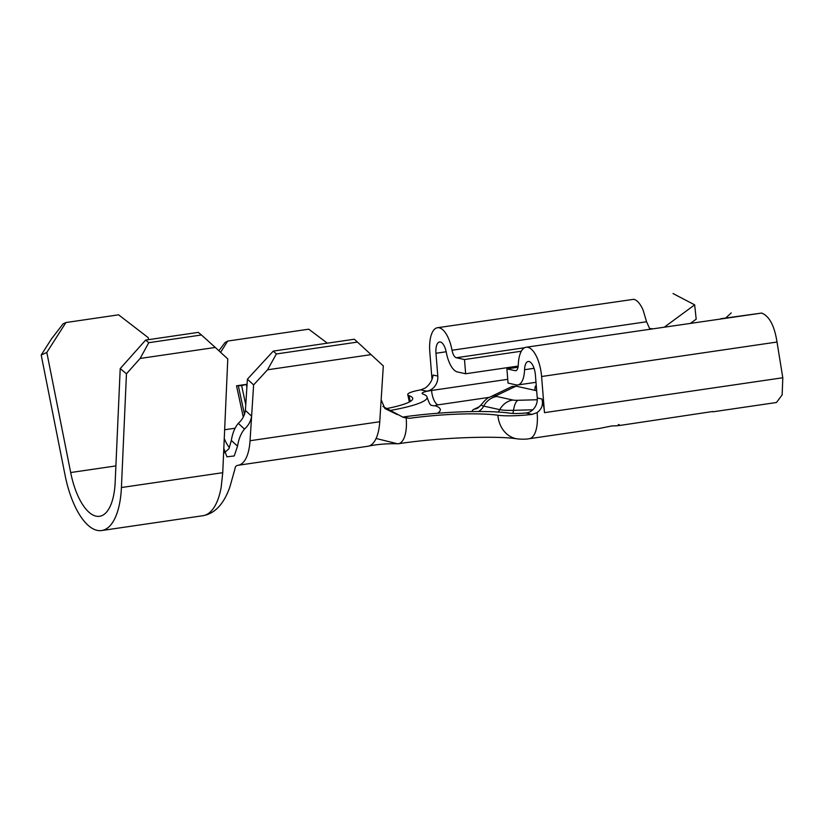 <?xml version="1.0" encoding="UTF-8"?>
<svg xmlns="http://www.w3.org/2000/svg" width="824" height="824" viewBox="0 0 824 824"><rect width="100%" height="100%" fill="white"/><g stroke="black" fill="none" stroke-linecap="round" stroke-linejoin="round"><path stroke-width="1.24" d="M402.349 416.954L409.507 418.304L403.441 417.459L382.903 406.469M532.139 414.39L526.176 413.071A13.503 12.144 102.4 0 0 537.258 397.961L541.934 398.991C543.366 404.615 541.759 409.147 537.104 412.608L532.139 414.39A31.085 4.388 -4.6 0 1 497.892 415.234A72.471 10.238 -4.6 0 0 409.507 418.304M267.543 369.791L253.617 384.911L251.619 416.161C250.795 421.27 248.415 425.575 244.491 429.077L238.291 423.351C242.205 419.869 244.573 415.574 245.398 410.465L247.396 379.195L273.28 351.096L276.39 353.959L267.543 369.791L371.068 354.629L383.315 365.918L379.751 421.733C379.308 428.521 378.092 434.104 376.094 438.481L397.662 443.806A27.913 11.588 -98.3 0 0 398.322 443.755A27.913 11.588 -98.3 0 0 405.83 431.683A27.913 11.588 -98.3 0 0 406.232 418.767L406.222 418.293M489.425 397.333L437.863 404.883A4.501 0.639 -4.6 0 0 435.515 405.841A99.055 13.998 175.4 0 1 437.616 413.257M437.863 404.883A13.503 5.603 81.7 0 1 431.58 390.473A16.676 2.359 175.4 0 0 422.094 393.378A16.676 2.359 175.4 0 0 422.897 394.016A86.87 12.278 175.4 0 1 427.11 397.333A86.87 12.278 175.4 0 1 389.598 410.579M215.291 347.45L201.447 334.977L148.763 342.691L140.142 358.45L215.291 347.45L227.785 358.945L223.809 448.544L226.95 456.815L234.232 455.96L237.528 446.144C238.703 438.935 241.03 433.249 244.491 429.077M140.142 358.45L126.453 373.787L121.416 487.53A68.433 28.397 81.7 0 1 101.661 530.543A68.433 28.397 81.7 0 1 65.055 475.129L41.2 355.02L51.469 338.942L63.098 323.832L65.91 322.544L118.594 314.82L148.145 337.593L148.557 339.663M65.91 322.544L46.824 352.435L70.679 472.533A54.024 22.423 -98.3 0 0 99.58 516.288A54.024 22.423 -98.3 0 0 115.164 482.328L120.211 368.586L145.632 340.085L148.763 342.691M201.447 334.977L198.327 332.371L145.632 340.085M46.824 352.435L41.2 355.02M126.453 373.787L120.211 368.586M224.386 452.778L228.938 448.761L231.328 440.49C232.492 433.239 234.819 427.522 238.291 423.351M231.328 440.49L237.528 446.144M253.617 384.911L247.396 379.195M327.334 343.175L308.763 329.188L227.702 341.064L220.605 352.342M243.276 417.078L236.529 385.797L241.638 385.632L246.252 384.375L236.529 385.797M246.881 387.28L246.252 384.375M376.084 438.481A41.416 17.191 81.7 0 1 367.875 446.268C376.692 444.352 386.559 443.518 397.477 443.765L397.662 443.806M371.068 354.629L354.341 339.22L273.28 351.096M276.39 353.959L357.451 342.084M245.398 410.465L251.619 416.141M218.896 350.767L224.952 342.63L227.702 341.064M381.151 399.753L384.911 408.549L397.219 414.554M725.707 318.012L731.238 312.904M518.028 367.247L506.904 368.874L515.103 370.676A9.002 3.739 -98.3 0 0 515.69 370.707A9.002 3.739 -98.3 0 0 518.296 364.836A27.017 11.206 81.7 0 1 526.114 347.244L761.685 313.068C769.369 316.128 774.478 325.789 777.011 342.032L782.8 377.752L782.151 394.902L776.445 402.503L712.914 411.815M649.817 329.394L649.611 328.539L652.392 328.745M431.992 379.236L429.798 351.91A27.017 11.206 81.7 0 1 437.451 327.725A27.017 11.206 81.7 0 1 452.026 350.252A9.002 3.739 -98.3 0 0 456.29 357.74L464.499 359.542L521.314 351.22M649.611 328.539L646.572 321.762L643.122 310.123A27.017 11.206 81.7 0 0 635.016 299.73A27.017 11.206 81.7 0 0 633.769 299.308L437.451 327.725M664.608 326.953L694.663 304.849L673.023 293.55M694.663 304.849L696.187 319.187L690.749 323.132M464.499 359.542L465.642 373.756L518.214 366.062M465.642 373.756L457.433 371.954A23.412 9.713 -98.3 0 1 446.34 352.497A12.607 5.232 81.7 0 0 439.532 341.981A12.607 5.232 81.7 0 0 435.968 353.259L437.802 376.074A13.503 12.144 -77.6 0 1 426.719 391.184L420.745 389.865L425.328 388.001C429.798 384.54 432.394 380.214 433.125 375.044L437.802 376.074M506.904 368.874L508.048 383.098L516.246 384.901A23.412 9.713 -98.3 0 0 517.781 384.963A23.412 9.713 -98.3 0 0 524.558 369.708A12.607 5.232 81.7 0 1 528.205 361.499A12.607 5.232 81.7 0 1 535.425 375.157L537.258 397.961M526.114 347.244A27.017 11.206 81.7 0 1 541.595 376.517L544.499 412.649L782.8 377.752M497.892 415.234A27.913 23.36 98 0 0 517.359 438.883C522.086 439.347 526.072 439.285 529.307 438.708L599.409 428.439L611.954 425.926C619.318 425.812 621.44 425.339 618.319 424.525M512.003 386.538L516.03 386.168L536.681 390.71M536.476 388.145L535.373 386.054A18.911 7.849 -98.3 0 0 535.373 386.065L536.29 385.92M479.928 406.438L474.212 409.178A33.784 4.769 -4.6 0 0 472.595 411.567M619.699 425.472L712.739 411.495M535.054 387.136L534.961 390.339M541.934 398.991A27.913 11.588 81.7 0 1 544.499 412.649M507.738 379.318L426.719 391.184M386.322 408.632A72.471 10.238 175.4 0 0 412.742 398.497A72.471 10.238 175.4 0 0 409.24 395.726A31.085 4.388 175.4 0 1 407.736 394.531A31.085 4.388 175.4 0 1 420.745 389.865M404.079 416.841A86.87 12.278 -4.6 0 1 509.943 413.174A16.676 2.359 -4.6 0 0 527.401 412.824M245.768 404.759L241.638 385.632M244.512 414.462L238.393 386.106M435.515 405.841A13.503 12.772 -70.2 0 1 431.508 405.253M121.416 487.53L222.738 472.688L221.192 487.18A68.433 28.397 81.7 0 1 202.992 515.7L101.661 530.543M115.896 465.921L70.679 472.533M222.738 472.688L223.809 448.565M238.136 465.272A41.416 17.191 -98.3 0 0 238.177 465.261L238.177 465.261A41.416 17.191 -98.3 0 0 250.053 440.727L251.619 416.161M229.422 447.587A27.017 11.206 81.7 0 1 224.262 438.378M224.643 429.757L234.995 428.243M250.053 440.727L379.751 421.733M720.67 318.744L761.685 313.068M456.29 357.74L524.589 347.738M452.026 350.252L646.572 321.762M435.968 353.259L446.196 351.766M515.103 370.676L516.246 370.512M541.595 376.517L777.011 342.032M534.055 368.318L524.558 369.708M516.03 386.168L496.45 395.551A9.002 1.277 -4.6 0 0 496.8 396.498L512.878 400.031A9.002 1.277 -4.6 0 0 517.987 400.289L537.299 399.743M496.45 395.551A18.911 17.572 -115.6 0 0 489.786 397.158C487.798 397.59 485.027 400.031 481.463 404.491A24.236 3.42 -4.6 0 0 483.698 406.108L499.777 409.652A24.236 3.42 -4.6 0 0 513.507 410.331A13.503 4.625 -91.6 0 1 512.837 413.421M512.878 400.031A18.911 16.995 102.4 0 0 499.777 409.652A13.503 12.144 -77.6 0 1 498.159 412.041M496.8 396.498A18.911 16.995 102.4 0 0 483.698 406.108A13.503 12.144 -77.6 0 1 478.507 411.516M481.463 404.491L477.735 408.127A13.503 12.545 64.4 0 1 474.212 409.178M529.307 438.708A27.913 11.588 -98.3 0 0 537.104 412.608M517.987 400.289A18.911 6.468 88.4 0 0 513.507 410.331L532.809 409.786M409.24 395.726A27.913 26.389 109.8 0 0 410.301 401.453M398.322 443.755C439.233 437.451 496.625 435.536 517.359 438.883M431.642 405.336C430.591 405.779 429.077 403.121 427.11 397.333M202.992 515.7C214.961 513.589 223.943 503.948 229.937 486.768L234.984 468.784C235.108 466.703 236.169 465.529 238.177 465.261L367.875 446.268M536.002 382.295L517.781 384.963M512.415 386.312L489.786 397.158M407.736 394.531L409.373 401.978"/></g></svg>
